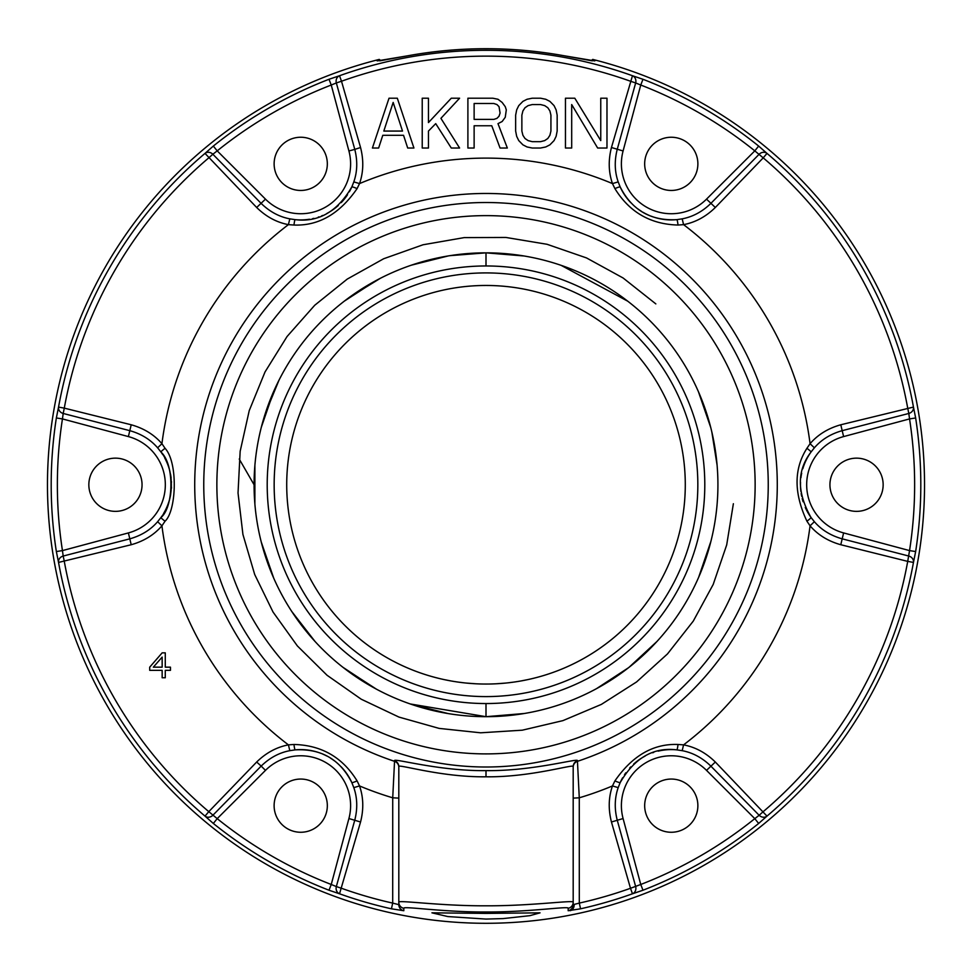 <?xml version="1.0" encoding="UTF-8"?>
<svg xmlns="http://www.w3.org/2000/svg" width="972" height="972" viewBox="0 0 972 972"><rect width="100%" height="100%" fill="white"/><g stroke="black" fill="none" stroke-linecap="round" stroke-linejoin="round"><path stroke-width="1.46" d="M486 913.401L540.043 912.842L529.862 915.673L503.132 918.589L486 919.075L447.8 916.56L431.945 912.83L486 913.401M568.183 910.728L580.563 908.808A434.46 434.46 0 0 0 632.468 893.79L642.978 890.231A434.812 434.812 0 0 0 758.658 823.454L766.993 816.116A434.46 434.46 0 0 0 913.461 562.423L915.648 551.549A434.812 434.812 0 0 0 915.648 417.972L913.461 407.086A434.46 434.46 0 0 0 766.993 153.394L758.658 146.067A434.812 434.812 0 0 0 642.978 79.279L632.468 75.731A434.46 434.46 0 0 0 339.532 75.731L329.01 79.279A434.812 434.812 0 0 0 213.33 146.067L205.007 153.394A434.46 434.46 0 0 0 58.539 407.086L56.352 417.972A434.812 434.812 0 0 0 56.352 551.549L58.539 562.423A434.46 434.46 0 0 0 205.007 816.116L213.33 823.454A434.812 434.812 0 0 0 329.01 890.231L339.532 893.79A434.46 434.46 0 0 0 391.437 908.808L403.817 910.728L403.817 908.322C402.444 905.758 442.017 912.173 486.024 911.979C529.934 912.161 569.58 905.758 568.183 908.322L568.183 910.728A6.172 6.172 180 0 0 573.188 904.665L579.3 903.097L579.276 797.805L577.429 760.772C579.482 757.528 533.774 771.209 486 770.626C438.226 771.209 392.518 757.528 394.571 760.772L392.724 797.805L392.7 903.097L391.437 908.808M408.762 55.623L377.282 60.896L376.322 60.167A438.53 438.53 0 0 0 486 923.291A438.53 438.53 0 0 0 595.678 60.167L594.718 60.896L563.238 55.611A436.039 436.039 0 0 0 408.762 55.611L379.858 60.823M475.952 683.79L466.366 683.073M463.401 682.757L457.654 682.016M450.206 680.801L444.301 679.635M444.666 679.707L450.595 680.874M458.991 682.198L464.13 682.842M472.793 683.608L476.098 683.802M496.036 683.79L499.742 683.571M499.79 683.559L505.622 683.073M512.511 682.271L514.322 682.016M527.383 679.695L521.454 680.862M514.042 682.065L508.089 682.818M505.404 683.097L495.914 683.802M486 684.045A199.284 199.284 0 0 0 685.284 484.761A199.284 199.284 0 0 0 486 285.464A199.284 199.284 0 0 0 286.716 484.761A199.284 199.284 0 0 0 486 684.045M486 272.913A211.847 211.847 0 0 1 697.835 484.761A211.847 211.847 0 0 1 486 696.596A211.847 211.847 0 0 1 274.153 484.761A211.847 211.847 0 0 1 486 272.913M486 265.964A218.797 218.797 0 0 0 267.203 484.761A218.797 218.797 0 0 0 486 703.546A218.797 218.797 0 0 0 704.797 484.761A218.797 218.797 0 0 0 486 265.964L486 252.841A231.919 231.919 0 0 0 254.081 484.761A231.919 231.919 0 0 0 486 716.68A231.919 231.919 0 0 0 717.919 484.761A231.919 231.919 0 0 0 486 252.841L524.005 255.976M502.646 253.437L523.896 255.952M698.504 391.862L704.53 407.074M710.69 542.218L698.734 577.125M628.471 667.752L596.541 688.638M523.908 713.557L486 716.68L410.245 703.959M561.099 265.332L627.754 301.199M698.418 391.68L710.787 427.668M711.832 431.969L717.093 465.126M710.909 541.331L698.637 577.356M656.902 641.532L629.03 667.327M624.401 670.85L597.173 688.298M524.187 713.509L486 716.68L486 703.546M265.235 413.683L279.013 380.137M349.592 297.201L380.368 278.296M449.817 255.672L486 252.841M448.153 713.569L411.326 704.323M376.322 689.099L344.404 668.432M301.308 625.032L292.135 612.056M273.727 578.17L261.31 542.206M254.895 504.213L254.081 484.761L239.234 459.039M414.242 264.214L442.637 256.924M374.864 688.31L343.019 667.351M315.086 641.532L291.807 611.546M273.654 578.024L261.274 542.072M254.883 504.067L254.895 465.272M261.31 427.279L273.727 391.327M344.38 301.101L376.31 280.422M411.326 265.186L448.153 255.952M733.374 503.727L726.692 544.928L713.205 584.427L693.279 621.096L667.485 653.925L636.563 681.955L601.376 704.396L562.922 720.629L522.292 730.191L480.63 732.803L439.125 728.393L398.945 717.081L361.232 699.208L327.054 675.261L297.359 645.918L273.023 612.008L254.7 574.513L242.927 534.466L238.031 493.011L240.157 451.324L249.245 410.585L265.028 371.948L287.068 336.506L314.734 305.257L347.247 279.086L383.697 258.734L423.027 244.774L464.154 237.618L505.89 237.447L547.066 244.288L586.517 257.932L623.113 277.992L655.833 303.896M486 753.895A269.135 269.135 0 0 1 216.865 484.761A269.135 269.135 0 0 1 486 215.626A269.135 269.135 0 0 1 755.135 484.761A269.135 269.135 0 0 1 486 753.895M486 767.005A282.245 282.245 0 0 1 203.756 484.761A282.245 282.245 0 0 1 486 202.516A282.245 282.245 0 0 1 768.245 484.761A282.245 282.245 0 0 1 486 767.005M580.563 908.808L579.3 903.097A428.616 428.616 0 0 0 630.5 888.287L611.449 821.996C608.193 809.251 608.533 797.234 612.469 785.935L614.912 780.905C632.322 755.681 653.354 743.531 678.019 744.467L683.583 744.868C695.345 747.116 705.927 752.826 715.331 762.024L766.993 816.116A6.172 5.455 44 0 1 759.144 815.277L763.214 811.656A428.616 428.616 0 0 0 907.714 561.379L840.78 544.733C828.12 541.185 817.877 534.879 810.065 525.816L806.93 521.199C793.772 493.181 793.772 468.893 806.93 448.311L810.065 443.694C817.877 434.63 828.12 428.324 840.78 424.776L913.461 407.086A6.172 5.455 -16 0 1 908.808 413.465L907.714 408.131A428.616 428.616 0 0 0 763.214 157.853L715.331 207.486C705.927 216.683 695.345 222.406 683.583 224.641L678.019 225.042C650.45 224.313 629.419 212.163 614.912 188.604L612.469 183.587C608.533 172.275 608.193 160.259 611.449 147.513L632.468 75.731A6.172 5.455 -76 0 1 635.664 82.948L630.5 81.235A428.616 428.616 0 0 0 341.5 81.235L360.551 147.513C363.807 160.259 363.467 172.287 359.531 183.587L357.089 188.604C339.69 213.828 318.646 225.978 293.981 225.042L288.417 224.641C276.643 222.394 266.073 216.683 256.669 207.486L205.007 153.394A6.172 5.455 -136 0 1 212.856 154.244L208.786 157.853A428.616 428.616 0 0 0 64.286 408.131L131.208 424.776C143.88 428.336 154.123 434.642 161.935 443.694L165.07 448.311C178.155 462.429 176.467 510.774 165.07 521.199L161.935 525.816C154.111 534.879 143.868 541.185 131.208 544.733L58.539 562.423A6.172 5.455 164 0 1 63.192 556.045L64.286 561.379A428.616 428.616 0 0 0 208.786 811.656L256.669 762.024C266.073 752.826 276.656 747.116 288.417 744.868L293.981 744.467C321.562 745.208 342.606 757.358 357.089 780.905L359.531 785.935C363.467 797.234 363.807 809.263 360.551 821.996L339.532 893.79A6.172 5.455 104 0 1 336.336 886.561L341.5 888.287A428.616 428.616 0 0 0 392.7 903.097L398.812 904.665A6.172 6.172 -0 0 0 403.817 910.728M678.019 744.467A6.172 0.632 95.7 0 1 676.852 749.874L682.186 750.676C692.781 752.68 702.319 757.82 710.824 766.082L759.144 815.277L754.794 818.643L758.658 823.454M397.317 98.208L389.019 98.208L372.41 148.023L378.63 148.023L382.786 135.302L403.55 135.302L407.693 148.023L413.926 148.023L397.317 98.208M393.162 102.437L402.505 131.062L383.818 131.062L393.162 102.437M428.458 148.023L428.458 131.062L435.723 123.638L451.287 148.023L459.598 148.023L440.911 118.341L459.598 98.208L451.287 98.208L428.458 122.581L428.458 98.208L422.225 98.208L422.225 148.023L428.458 148.023M474.129 125.765L491.771 125.765L500.07 148.023L507.335 148.023L497.992 123.638L502.147 121.524L505.258 117.284L506.303 109.86L505.258 106.677L502.147 102.437L497.992 99.266L492.804 98.208L467.897 98.208L467.897 148.023L474.129 148.023L474.129 125.765M493.849 119.398L474.129 119.398L474.129 103.506L493.849 103.506L496.959 104.563L499.037 106.677L500.07 113.044L499.037 116.227L496.959 118.341L493.849 119.398M532.255 98.208L527.055 99.266L522.912 101.38L518.756 105.62L516.679 109.86L515.646 115.158L515.646 131.062L516.679 136.359L518.756 140.6L522.912 144.84L527.055 146.966L532.255 148.023L540.553 148.023L545.742 146.966L549.897 144.84L554.052 140.6L556.118 136.359L557.163 131.062L557.163 115.158L556.118 109.86L554.052 105.62L549.897 101.38L545.742 99.266L540.553 98.208L532.255 98.208M532.255 104.563L540.553 104.563L544.709 105.62L547.819 107.746L549.897 110.917L550.93 115.158L550.93 131.062L549.897 135.302L547.819 138.486L544.709 140.6L540.553 141.669L532.255 141.669L528.1 140.6L524.989 138.486L522.912 135.302L521.867 131.062L521.867 115.158L522.912 110.917L524.989 107.746L528.1 105.62L532.255 104.563M571.694 148.023L571.694 104.563L597.646 148.023L606.978 148.023L606.978 98.208L600.757 98.208L600.757 140.6L574.804 98.208L565.461 98.208L565.461 148.023L571.694 148.023M162.154 652.856L149.7 667.169L149.7 670.34L162.154 670.34L162.154 677.763L165.276 677.763L165.276 670.34L170.465 670.34L170.465 667.169L165.276 667.169L165.276 652.856L162.154 652.856M153.333 667.169L162.154 657.096L162.154 667.169L153.333 667.169M398.812 767.187A6.172 6.172 180 0 0 394.571 761.331A291.296 291.296 0 0 1 486 193.464A291.296 291.296 0 0 1 577.429 761.331A6.172 6.172 -0 0 0 573.188 767.187L573.188 766.629C575.12 763.372 531.623 777.381 486 776.798C440.377 777.381 396.868 763.372 398.812 766.629L398.812 903.012M642.978 890.231L640.755 884.484L630.5 888.287L632.468 893.79A6.172 5.455 76 0 0 635.664 886.561L617.22 820.125C614.316 808.619 614.644 797.781 618.192 787.624L620.172 782.594C634.595 757.868 653.488 746.958 676.852 749.874A56.048 56.048 0 0 0 658.141 751.149A56.048 56.048 0 0 1 676.852 749.874M614.912 780.905A6.172 0.632 24.3 0 0 620.172 782.594A56.048 56.048 0 0 1 622.639 777.746A56.048 56.048 0 0 0 620.172 782.594M624.51 774.72A56.048 56.048 0 0 1 625.847 772.789A56.048 56.048 0 0 0 624.51 774.72M629.662 768.074A56.048 56.048 0 0 1 630.743 766.92A56.048 56.048 0 0 0 629.662 768.074M633.683 764.053A56.048 56.048 0 0 1 637.547 760.869A56.048 56.048 0 0 0 633.683 764.053M637.632 760.797A56.048 56.048 0 0 1 641.301 758.269A56.048 56.048 0 0 0 637.632 760.797M642.48 757.553A56.048 56.048 0 0 1 645.201 756.009A56.048 56.048 0 0 0 642.48 757.553M652.674 752.765A56.048 56.048 0 0 1 653.731 752.401A56.048 56.048 0 0 0 652.674 752.765M915.648 551.549L909.549 550.602L907.714 561.379L913.461 562.423A6.172 5.455 16 0 0 908.808 556.045L842.044 538.804C830.635 535.56 821.413 529.862 814.378 521.709L811.025 517.481C796.809 492.33 796.809 470.521 811.025 452.029L814.378 447.813C821.425 439.648 830.647 433.949 842.044 430.705L908.808 413.465L909.549 418.92L915.648 417.972M806.93 521.199A6.172 0.632 -35.7 0 0 811.025 517.481A56.048 56.048 0 0 1 805.266 507.433M806.93 448.311A6.172 0.632 35.7 0 1 811.025 452.029A56.048 56.048 0 0 0 802.811 468.747M758.658 146.067L754.794 150.867L763.214 157.853L766.993 153.394A6.172 5.455 -44 0 0 759.144 154.244L710.824 203.44C702.306 211.702 692.769 216.829 682.186 218.846L676.852 219.648C650.888 221.057 631.994 210.159 620.172 186.916L618.192 181.898C614.644 171.716 614.316 160.878 617.22 149.396L635.664 82.948L640.755 85.026L642.978 79.279M678.019 225.042A6.172 0.632 -95.7 0 0 676.852 219.648A56.048 56.048 0 0 1 651.216 216.209M614.912 188.604A6.172 0.632 -24.3 0 1 620.172 186.916A56.048 56.048 0 0 0 630.864 202.735M217.193 150.879A428.64 428.64 0 0 1 331.245 85.026L348.912 150.964L354.78 149.396L336.336 82.948L341.5 81.235L339.532 75.731A6.172 5.455 -104 0 0 336.336 82.948L331.245 85.026L329.01 79.279M684.58 782.618A26.608 26.608 0 0 1 694.312 818.959A26.608 26.608 0 0 1 657.971 828.703A26.608 26.608 0 0 1 648.239 792.362A26.608 26.608 0 0 1 684.58 782.618M843.246 461.712A26.608 26.608 0 0 1 879.587 471.456A26.608 26.608 0 0 1 869.855 507.797A26.608 26.608 0 0 1 833.502 498.065A26.608 26.608 0 0 1 843.246 461.712M803.115 501.759A56.048 56.048 0 0 1 802.204 498.563M801.669 496.303A56.048 56.048 0 0 1 801.159 493.497M800.855 491.322A56.048 56.048 0 0 1 800.515 486.851M800.515 486.79A56.048 56.048 0 0 1 800.527 482.355M800.916 477.762A56.048 56.048 0 0 1 801.681 473.182M327.333 805.667A26.608 26.608 0 0 1 300.725 832.263A26.608 26.608 0 0 1 274.116 805.667A26.608 26.608 0 0 1 300.725 779.058A26.608 26.608 0 0 1 327.333 805.667M265.478 770.371A49.876 49.876 0 0 1 348.912 818.546L331.245 884.484A428.64 428.64 0 0 1 217.206 818.643L265.478 770.371L261.176 766.07L212.856 815.277A6.172 5.455 136 0 1 205.007 816.116L208.786 811.656L217.206 818.643L213.33 823.454M341.136 766.787A56.048 56.048 0 0 1 351.828 782.594L353.808 787.624C357.356 797.793 357.684 808.631 354.78 820.125L336.336 886.561L331.245 884.484L329.01 890.231M256.669 762.024L261.176 766.07C269.681 757.82 279.231 752.68 289.814 750.676L295.148 749.874A56.048 56.048 0 0 1 320.724 753.276M322.692 754.065A56.048 56.048 0 0 1 326.726 755.973M330.577 758.196A56.048 56.048 0 0 1 334.271 760.724M336.263 762.291A56.048 56.048 0 0 1 337.806 763.603M357.089 780.905A6.172 0.632 155.7 0 1 351.828 782.594C340.018 759.375 321.125 748.464 295.148 749.874A6.172 0.632 84.3 0 1 293.981 744.467M56.352 417.972L62.451 418.92L63.192 413.465A6.172 5.455 -164 0 1 58.539 407.086L64.286 408.131L63.192 413.465L129.956 430.705C141.365 433.949 150.587 439.66 157.622 447.813L160.975 452.029C175.118 464.981 173.283 507.846 160.975 517.481L157.622 521.709C150.575 529.862 141.353 535.56 129.956 538.804L63.192 556.045L62.451 550.602L56.352 551.549M128.754 507.797A26.608 26.608 0 0 1 92.413 498.065A26.608 26.608 0 0 1 102.145 461.712A26.608 26.608 0 0 1 138.486 471.456A26.608 26.608 0 0 1 128.754 507.797M165.07 448.311A6.172 0.632 144.3 0 0 160.975 452.029C174.073 467.933 175.507 499.414 160.975 517.481A6.172 0.632 -144.3 0 0 165.07 521.199M161.06 452.138A56.048 56.048 0 0 1 162.531 454.313M164.73 458.006A56.048 56.048 0 0 1 169.784 470.885M170.525 474.227A56.048 56.048 0 0 1 171.108 477.945M171.424 481.468A56.048 56.048 0 0 1 171.473 482.343M171.473 487.106A56.048 56.048 0 0 1 171.412 488.394M170.635 494.699A56.048 56.048 0 0 1 163.624 513.447M161.911 516.144A56.048 56.048 0 0 1 160.975 517.481M360.551 147.513L354.78 149.396C357.684 160.89 357.356 171.728 353.808 181.898L351.828 186.916C337.418 211.641 318.512 222.552 295.148 219.648L289.814 218.846C279.219 216.829 269.681 211.689 261.176 203.44L212.856 154.244L217.206 150.867L213.33 146.067M287.42 186.891A26.608 26.608 0 0 1 277.688 150.551A26.608 26.608 0 0 1 314.029 140.806A26.608 26.608 0 0 1 323.761 177.159A26.608 26.608 0 0 1 287.42 186.891M357.089 188.604A6.172 0.632 -155.7 0 0 351.828 186.916A56.048 56.048 0 0 1 349.361 191.763M293.981 225.042A6.172 0.632 -84.3 0 1 295.148 219.648A56.048 56.048 0 0 0 309.497 219.235M347.514 194.752A56.048 56.048 0 0 1 341.245 202.613M338.317 205.457A56.048 56.048 0 0 1 334.465 208.64M334.38 208.701A56.048 56.048 0 0 1 330.699 211.24M329.435 212.018A56.048 56.048 0 0 1 326.799 213.5M322.631 215.468A56.048 56.048 0 0 1 321.647 215.881M318.925 216.89A56.048 56.048 0 0 1 318.281 217.108M313.883 218.36A56.048 56.048 0 0 1 312.607 218.651M379.189 59.426L376.322 60.167M468.844 922.95L461.129 922.586M454.361 922.149L448.833 921.711M446.367 921.492L444.629 921.335M444.083 921.274L443.414 921.213M441.932 921.067L441.154 920.994M595.678 60.167L592.798 59.426M594.718 60.896A6.172 6.16 -127.8 0 0 592.24 60.774M377.282 60.896A6.172 6.16 -52.2 0 1 379.76 60.774M644.667 163.855A26.608 26.608 0 0 1 671.275 137.246A26.608 26.608 0 0 1 697.884 163.855A26.608 26.608 0 0 1 671.275 190.451A26.608 26.608 0 0 1 644.667 163.855M649.332 215.456A56.048 56.048 0 0 1 645.687 213.755M645.299 213.548A56.048 56.048 0 0 1 643.087 212.321M641.435 211.325A56.048 56.048 0 0 1 637.729 208.786M635.773 207.255A56.048 56.048 0 0 1 634.194 205.918M398.812 904.665L398.812 902.271C397.378 899.708 439.368 906.001 486.024 905.807C532.595 905.989 574.646 899.708 573.188 902.271L573.188 904.665M568.183 908.322A6.172 6.172 180 0 0 573.188 902.271L573.188 766.629A6.172 6.172 -0 0 1 577.429 760.772M403.817 908.322A6.172 6.172 0 0 1 398.812 902.271L398.812 766.629A6.172 6.172 180 0 0 394.571 760.772M618.192 787.624L612.469 785.935A326.653 326.653 0 0 1 579.276 797.805L573.188 798.121M398.812 798.121L392.724 797.805A326.653 326.653 0 0 1 359.531 785.935L353.808 787.624M289.814 750.676L288.417 744.868A326.653 326.653 0 0 1 161.935 525.816L157.622 521.709M157.622 447.813L161.935 443.694A326.653 326.653 0 0 1 288.417 224.641L289.814 218.846M353.808 181.898L359.531 183.587A326.653 326.653 0 0 1 612.469 183.587L618.192 181.898M682.186 218.846L683.583 224.641A326.653 326.653 0 0 1 810.065 443.694L814.378 447.813M814.378 521.709L810.065 525.816A326.653 326.653 0 0 1 683.583 744.868L682.186 750.676M715.331 762.024L706.523 770.371L754.794 818.643A428.64 428.64 0 0 1 640.755 884.484L623.088 818.546A49.876 49.876 0 0 1 706.523 770.371M486 770.626L486 776.798M574.173 904.811A6.172 5.176 83.4 0 1 570.187 910.691M611.449 821.996L623.088 818.546M840.78 544.733L843.611 532.923A49.876 49.876 0 0 1 843.611 436.586L909.549 418.92A428.64 428.64 0 0 1 909.549 550.602L843.611 532.923M840.78 424.776L843.611 436.586M715.331 207.486L706.523 199.139A49.876 49.876 0 0 1 623.088 150.964L640.755 85.026A428.64 428.64 0 0 1 754.794 150.867L706.523 199.139M611.449 147.513L623.088 150.964M348.912 818.546L360.551 821.996M131.208 544.733L128.389 532.923L62.451 550.602A428.64 428.64 0 0 1 62.451 418.92L128.389 436.586A49.876 49.876 0 0 1 128.389 532.923M128.389 436.586L131.208 424.776M256.669 207.486L265.478 199.139L217.206 150.867M348.912 150.964A49.876 49.876 0 0 1 265.478 199.139M591.134 60.653L592.738 59.413M592.13 60.823L563.238 55.611C511.746 46.413 460.254 46.413 408.762 55.611M380.854 60.653L379.262 59.413"/></g></svg>
